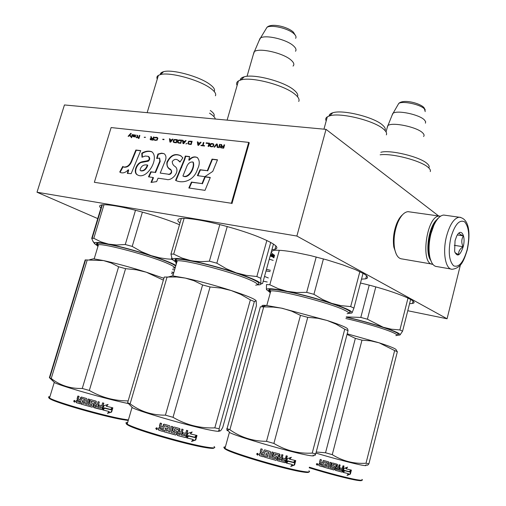 <?xml version="1.0" encoding="UTF-8"?>
<svg xmlns="http://www.w3.org/2000/svg" width="506" height="506" viewBox="0 0 506 506"><rect width="100%" height="100%" fill="white"/><g stroke="black" fill="none" stroke-linecap="round" stroke-linejoin="round"><path stroke-width="0.76" d="M438.664 215.98L326.035 129.359L64.445 104.951L37.008 192.223L98.101 218.744M326.035 129.359L296.87 236.049L37.008 192.223M460.422 264.878L447.07 318.767L296.87 236.049M263.202 281.172L267.212 281.994M407.766 310.735L447.07 318.767M273.177 260.381L269.287 259.173M266.479 269.331L270.438 270.312M270.09 271.558L266.029 270.95M264.518 276.415L268.325 277.958M409.556 303.701L412.441 303.429C421.536 302.069 391.827 290.14 360.5 283.018M361.512 279.154L365.73 278.825L367.293 278.136L367.558 277.073L366.502 275.656L364.105 273.923L355.535 269.685L342.663 264.821L326.984 259.907L310.393 255.562L294.947 252.311C284.138 250.407 276.927 249.819 273.297 250.54L271.368 251.653M271.324 251.798C271.191 252.684 272.272 253.854 274.575 255.309M271.918 249.648L274.954 249.35C280.349 247.674 274.347 243.31 256.959 236.258C240.053 229.68 215.164 222.748 198.188 219.895C189.37 218.434 183.33 218.016 180.073 218.643C177.125 219.3 177.1 220.749 180.01 222.988M179.504 224.734C163.21 217.643 133.426 208.851 115.83 205.98C108.834 204.81 104.046 204.468 101.472 204.949C99.106 205.449 99.031 206.6 101.244 208.396M273.936 257.636L273.297 257.522L273.885 257.813M270.172 255.973L273.98 257.465M274.018 257.339L270.179 255.935M274.176 256.77L273.613 256.668L274.132 256.921M270.229 255.764L274.246 256.51M270.438 255.018L273.841 255.644L270.33 255.397M274.492 255.625L270.47 254.885M270.274 255.606L274.41 255.916M274.284 256.378L270.267 255.631M270.621 254.347L272.823 254.752L270.659 254.214M293.037 66.096C294.574 64.566 293.891 62.548 290.994 60.031C283.328 53.079 259.616 47.602 254.429 51.542L253.228 54.825M295.504 51.258C296.567 49.809 295.871 47.988 293.423 45.806C286.681 39.5 265.979 34.553 260.552 37.918L258.92 41.024M423.56 136.5C424.49 135.526 424.173 134.305 422.611 132.825C416.938 126.981 392.264 121.845 387.938 125.551L387.147 127.866M425.426 123.179L425.641 121.687L424.395 119.916C419.392 114.584 397.735 109.973 393.111 113.211L392.005 115.425M438.727 217.738C436.627 219.433 434.711 222.172 432.978 225.954L430.208 234.019C428.278 242.02 427.924 249.3 429.145 255.859L431.542 262.241M445.463 215.297L443.686 215.05C440.176 215.423 436.893 218.851 433.838 225.341L430.916 233.848C428.886 242.279 428.512 249.958 429.79 256.871C431.194 263.19 433.604 266.434 437.026 266.605L450.878 269.002M450.852 237.611C448.038 251.577 448.974 260.982 453.667 265.833C458.967 267.756 463.458 262.374 467.152 249.686C469.891 236.353 469.043 227.067 464.609 221.837C459.385 219.288 454.799 224.544 450.852 237.611M455.046 240.717L454.622 251.438C457.222 257.383 460.074 255.821 463.192 246.751C466.178 235.752 460.865 227.017 456.595 236.321L455.046 240.717M455.027 252.76L458.721 254.632C458.297 251.672 459.739 249.034 463.041 246.707C461.282 242.817 461.396 239.199 463.382 235.859C460.175 234.563 458.841 233.538 459.378 232.792M463.041 246.707L454.287 245.321M463.382 235.859L457.354 234.948M440.581 216.188L439.252 216.081C426.469 215.645 419.961 264.802 432.813 264.277M402.542 214.734C400.354 216.568 398.424 219.471 396.767 223.437C393.712 231.362 392.732 239.23 393.813 247.054L396.23 254.063M409.765 211.906L407.944 211.666C404.13 212.109 400.708 215.828 397.691 222.804C394.414 231.312 393.358 239.762 394.516 248.161C395.812 255.087 398.336 258.68 402.074 258.945L431.707 264.043M437.393 219.275C429.025 224.86 424.559 252.538 430.751 260.375M346.306 316.901L360.81 317.426L367.413 319.21L375.794 286.921M360.81 317.426L369.222 285.156M396.856 335.282L399.949 335.023C401.03 333.935 395.42 331.335 383.131 327.218L391.239 329.178L399.898 329.944L402.567 331.209L410.638 299.438M399.898 329.944L408.007 298.059M402.567 331.209L399.98 335.004M367.413 319.21L383.131 327.218C371.512 323.442 359.222 320.051 346.262 317.047M346.218 317.224C364.175 321.247 387.299 328.23 394.965 331.904C398.779 333.72 399.392 334.694 396.799 334.827M380.809 152.3C389.962 149.498 420.081 156.797 427.165 163.59C428.892 165.101 429.512 166.392 429.018 167.467M380.145 154.804C391.872 153.033 421.125 160.706 428.259 167.442C430.125 169.061 430.789 170.446 430.252 171.591M366.673 464.723C367.097 465.634 367.843 465.324 368.906 463.793L365.996 463.249L394.648 350.576L379.152 342.821C391.163 346.724 396.843 349.14 396.198 350.063M365.629 465.001C366.913 465.786 365.705 465.843 362.005 465.178C354.187 463.781 333.599 458.379 315.946 453.072M396.211 350.082L397.355 351.733L394.648 350.576M379.152 342.821L347.186 333.821M379.089 342.802L370.828 340.886L361.973 340.171L355.351 338.369L347.034 334.409M365.996 463.249C354.036 463.983 342.79 461.124 332.259 454.666L325.541 452.762L355.351 338.369M325.541 452.762L316.225 452.016M368.906 463.793L397.355 351.733M332.259 454.666L361.973 340.171M349.817 471.744L344.681 470.498L343.068 472.351L344.086 468.385L347.584 467.139L346.136 468.834L351.189 470.055L349.817 471.744L344.371 470.371L343.232 471.687M350.753 469.954L349.425 471.605M346.167 468.796L345.807 468.708L346.933 467.38M346.136 468.834L345.807 468.708M344.535 470.662L343.125 472.13M348.482 473.673L347.034 475.412L350.373 474.084L351.392 470.106L349.867 471.99L344.738 470.738L343.289 472.408L348.482 473.673L343.321 472.37M350.74 470.915L349.962 473.939L347.388 474.995M350.373 474.084L349.962 473.939M322.556 466.741L319.21 465.767L318.831 465.128L319.811 462.889M335.061 466.671L334.472 469.587L333.884 469.947L323.511 467.057L323.815 465.899L326.604 466.488L326.857 465.52L324.694 464.906L324.997 463.749L327.161 464.363L327.508 463.015L324.042 461.826L322.543 466.779L319.21 465.767M320.146 462.914L319.571 461.972L320.222 462.901L319.286 463.395M319.571 461.972L320.222 459.473L321.449 459.834L320.88 462.035L321.259 462.667L322.474 463.022L323.049 460.821L323.676 460.479L328.596 461.883L328.957 462.503L327.78 467.025L328.799 461.997M343.719 465.963L341.999 472.079L342.556 471.706L344.017 466.039L342.986 465.773L342.296 468.461L339.868 467.829L339.57 468.986L341.999 469.612L341.752 470.58L338.843 470.03L340.133 465.027L339.064 464.748L338.375 467.436L336.945 467.057L337.515 464.85L337.186 464.242L332.575 462.99L331.974 463.344L331.228 466.222L331.575 466.836L333.631 467.399L333.334 468.556L330.083 467.664L331.379 462.661L330.235 462.339L328.938 467.348L327.78 467.025M341.721 471.965L335.421 470.321M341.999 472.079L335.434 470.327M334.789 466.475L332.606 465.678L333.138 464.388L336.25 465.229L335.257 469.802L335.592 470.409M334.896 466.589L334.314 469.505L333.732 469.865L323.524 467.019M327.369 462.775L323.846 461.877M337.603 469.701L336.522 469.416L336.648 468.214L338.071 468.594L337.603 469.701M321.873 465.337L320.197 464.647L320.45 463.679L322.17 464.179L321.879 465.299M322.17 464.179L320.45 463.679M322.214 464.154L321.911 465.305M337.863 468.493L336.458 468.12L336.332 469.328M326.813 465.507L324.707 464.869M332.644 465.855L333.018 464.312L336.174 465.21M341.714 469.543L339.577 468.948M339.893 464.963L338.615 469.929M337.16 464.236L336.756 466.968M333.587 467.386L331.386 466.734M330.089 467.626L331.278 462.629M322.48 462.99L323.264 460.53M320.304 459.499L319.659 461.959M316.301 464.097L317.256 463.547L317.989 464.603L317.041 465.159L316.301 464.097L317.117 463.528M317.344 465.166L316.427 464.097M319.134 465.779L318.742 465.147L319.197 463.407M361.929 479.397C363.238 480.327 362.005 480.51 358.242 479.941C349.969 478.727 327.471 472.882 309.356 467.202M361.651 480.264C361.942 480.801 360.576 480.839 357.54 480.384C349.349 479.195 327.066 473.395 309.204 467.784M317.034 464.154L317.249 463.755L317.034 464.154M266.567 289.242L266.51 289.666L266.567 289.242C267.794 288.091 274.682 288.793 287.237 291.342L296.535 292.519L306.674 292.36L313.922 294.315L323.429 258.908M306.674 292.36L316.212 256.991M353.922 308.129L352.068 312.803C352.454 311.234 345.674 308.084 331.721 303.36L340.899 305.63L350.683 306.592L353.922 308.129L363.042 273.297M350.683 306.592L359.861 271.64M313.922 294.315L322.777 299.59L331.721 303.36C316.901 298.515 302.076 294.505 287.237 291.342L278.382 288.743L269.812 284.764L279.306 250.293M351.759 313.069L348.394 313.372M266.39 289.059L266.517 284.53L269.812 284.764M266.51 289.666L269.337 291.842M269.483 291.292C265.979 288.148 274.277 288.768 294.391 293.145C313.309 297.471 336.49 304.631 345.579 308.907C350.494 311.247 351.487 312.55 348.545 312.822M329.096 116.026C329.121 114.571 330.342 113.489 332.771 112.775C342.549 109.347 374.174 117.139 382.58 125.108C384.914 127.158 385.736 128.91 385.041 130.365M326.193 120.972C325.307 119.277 325.687 117.892 327.325 116.829L329.659 115.855C340.184 112.193 374.592 120.687 383.687 129.258C386.217 131.459 387.096 133.337 386.331 134.881M262.481 306.547L262.007 306.01L262.159 306.636M314.694 454.609C314.587 456.058 314.947 455.779 315.763 453.774L312.221 453.104L344.744 329.235L336.098 324.156L327.211 320.5C341.196 325.086 348.039 328.033 347.742 329.324L348.02 330.639L344.744 329.235M313.075 455.058C314.827 456.121 313.182 456.197 308.148 455.292C291.873 452.528 238.136 436.988 229.977 432.725L226.846 429.43C227.017 431.175 227.675 431.144 228.801 429.328M327.211 320.5L281.266 308.097L273.335 307.091L260.375 306.788L226.846 429.43M282.557 308.363L266.403 305.46C263.202 305.143 261.735 305.327 262 306.003M327.142 320.475L317.781 318.249L307.737 317.344L300.469 315.371L291.576 311.127L282.633 308.382M312.221 453.104C298.654 453.85 285.877 450.625 273.891 443.427L266.51 441.333L300.469 315.371M266.51 441.333C252.924 441.251 240.717 437.386 229.882 429.733L263.639 307.167M229.882 429.733L226.783 428.519M315.763 453.774L348.02 330.639M273.891 443.427L307.737 317.344M308.888 470.814C310.678 472.073 309.002 472.313 303.872 471.548C287.37 469.29 233.336 453.477 225.505 448.677L224.98 448.379L229.376 432.434L229.977 432.725M293.935 462.408L288.078 460.991L286.238 463.034L287.402 458.657L291.374 457.304L289.723 459.163L295.504 460.555L293.935 462.408L287.769 460.865L286.415 462.389M295.049 460.447L293.531 462.256M289.761 459.125L289.4 459.031L290.71 457.538M289.723 459.163L289.4 459.031M287.914 461.175L286.282 462.87M292.405 464.527L290.754 466.437L294.581 464.995L295.738 460.605L293.986 462.674L288.135 461.263L286.491 463.098L292.405 464.527L286.529 463.053M295.068 461.402L294.157 464.837L291.121 466.013M294.581 464.995L294.157 464.837M263.43 456.804L259.825 455.748L259.42 455.052L259.932 453.136L260.584 452.56M266.175 453.521L265.846 454.749L268.174 455.463L265.802 454.786L266.15 453.509L268.522 454.186L268.768 452.44L265.119 451.396L263.417 456.848L259.825 455.748M260.843 452.598L260.223 451.561L260.963 452.592L259.932 453.136M260.223 451.561L260.969 448.809L262.304 449.202L261.653 451.63L262.064 452.326L263.386 452.712L264.043 450.283L264.739 449.91L270.134 451.453L270.527 452.136L269.186 457.12L270.508 451.801M273.132 456.76L275.821 457.803L275.334 458.822L271.728 457.829L273.208 452.307L271.943 451.959L270.463 457.481L269.186 457.12M287.035 455.995L285.036 462.731L285.669 462.32L287.326 456.07L286.168 455.773L285.384 458.733L282.645 458.031L282.31 459.303L285.042 460.011L284.511 461.238L281.488 460.454L282.955 454.938L281.76 454.628L280.969 457.588L279.388 457.12M284.764 462.61L277.642 460.757M285.036 462.731L277.686 460.77M277.041 456.551L276.599 459.96L277.339 457.196L276.965 456.52L274.549 455.64L275.15 454.217L278.61 455.153L277.478 460.194L277.845 460.865M275.941 460.352L264.53 457.127L275.941 460.352L276.599 459.96M268.768 452.44L265.011 451.39M280.096 460.093L278.888 459.771L279.034 458.442L280.634 458.866L280.096 460.093M262.696 455.261L261.033 454.774L261.159 453.439L263.044 453.99L262.709 455.217M263.044 453.99L261.159 453.439M263.126 453.964L262.785 455.242M280.438 458.765L278.869 458.354L278.717 459.676M264.866 455.893L264.53 457.127M276.459 459.872L275.814 460.27M278.566 455.141L275.055 454.141L274.581 455.824M284.77 459.941L282.323 459.258M282.734 454.881L281.273 460.352M279.679 454.078L279.204 457.076M271.735 457.785L273.139 452.288M263.398 452.668L264.126 450.264L264.809 449.885M261.096 448.847L260.362 451.554M256.631 453.914L257.687 453.306L258.465 454.464L257.415 455.077L256.631 453.914L257.598 453.287M257.706 455.09L256.814 453.92M259.698 455.761L259.281 455.058L259.799 453.148M275.675 457.544L273.392 456.918L273.012 456.241L273.86 453.066L274.53 452.674L279.66 454.065L280.027 454.736L279.375 457.171M268.18 455.463L267.63 456.684L264.828 455.881L264.48 457.158M224.98 448.379C223.329 447.38 223.462 446.893 225.385 446.918M294.176 464.78L294.593 464.925M308.755 471.971C308.932 472.61 307.053 472.629 303.113 472.041C286.845 469.827 233.683 454.268 225.948 449.505C224.057 448.468 223.791 447.886 225.151 447.772M257.427 453.977L257.712 453.54L257.427 453.977M172.571 269.647L174.614 269.78M173.767 272.702L171.901 271.95M171.831 272.177L173.691 272.955M210.287 110.472C213.507 112.787 214.759 114.641 214.038 116.032M209.503 113.167L210.332 113.698C213.437 115.773 215.088 117.55 215.278 119.024M175.601 261.855L173.014 260.059L172.736 259.015C173.874 257.927 179.782 258.427 190.465 260.52C196.195 261.659 202.495 261.88 209.376 261.172L216.834 263.183L227.245 226.549M209.376 261.172L219.825 224.575M260.786 278.3L260.906 283.796C259.711 281.665 251.482 278.015 236.213 272.854L246.201 275.365L256.846 276.523L260.786 278.3L270.729 242.412M256.846 276.523L266.858 240.464M216.834 263.183L226.479 268.806L236.213 272.854C220.148 267.611 204.905 263.5 190.465 260.52L181.92 258.028L173.703 254.113L184.114 218.358M273.474 244.031L262.557 283.512L260.906 283.796C261.159 284.619 259.863 284.973 257.023 284.853M172.907 259.939L171.945 258.186L170.946 254.082L173.703 254.113M170.946 254.082L181.331 218.459M175.69 261.222C172.179 257.965 180.187 258.49 199.725 262.791C218.2 267.067 241.514 274.347 252.19 279.122C258.952 282.196 260.647 283.91 257.282 284.264M240.173 80.144C240.312 78.613 241.659 77.507 244.221 76.811C254.101 73.648 283.948 81.498 293.796 89.885C297.148 92.604 298.382 94.875 297.503 96.697M237.118 85.495C236.163 83.579 236.606 82.048 238.44 80.909L240.964 79.91C251.615 76.532 284.094 85.084 294.758 94.103C298.42 97.057 299.742 99.505 298.723 101.459M256.169 300.798L256.409 305.744L222.773 427.355L221.508 429.537C220.047 431.738 219.25 431.473 219.111 428.734L214.816 427.88L250.356 299.894L240.951 294.492L231.28 290.558C245.796 295.302 254.044 298.641 256.017 300.589M218.579 430.366C220.736 431.669 218.276 431.65 211.185 430.302C192.28 426.817 141.098 412.169 132.654 407.855L127.62 402.744L164.254 277.048L176.664 276.984L185.36 278.091L172.559 275.846L167.511 277.187M256.188 300.842L254.347 301.532L250.356 299.894M231.28 290.558L231.204 290.526C215.094 285.409 199.832 281.266 185.43 278.11L185.36 278.091M231.204 290.526L221.008 288.072L210.072 286.972L202.596 284.941L194.057 280.754L185.43 278.11M214.816 427.88C200.028 428.468 186.1 424.945 173.027 417.317L165.43 415.154L202.596 284.941M165.43 415.154C152.192 415.293 140.421 411.517 130.131 403.826L166.98 277.237M130.131 403.826L127.948 402.902M127.62 402.744L130.472 405.559M219.111 428.734L254.347 301.532M173.027 417.317L210.072 286.972M214.038 446.558C216.226 448.095 213.722 448.284 206.511 447.108C187.346 444.129 135.867 429.265 127.759 424.414L127.189 424.098L132.003 407.539L132.654 407.855M195.012 437.317L188.593 435.767L186.594 437.861L187.865 433.338L192.185 431.985L190.389 433.889L196.752 435.419L195.012 437.317L188.333 435.647L186.739 437.342M196.334 435.324L194.658 437.178M190.427 433.851L191.61 432.168M188.396 435.932L186.625 437.81M193.324 439.499L191.515 441.453L195.74 440.018L197.011 435.483L195.076 437.601L188.656 436.052L186.866 437.93L193.324 439.499L186.91 437.886M196.41 436.14L195.367 439.872L191.844 441.099M195.74 440.018L195.367 439.872M162.628 431.321L159.029 430.264L158.631 429.543L159.194 427.57L159.94 426.963M171.534 426.311L169.889 432.016L171.515 426.305L172.824 426.666L171.205 432.377L174.981 433.414L175.354 432.092L172.963 431.441L172.571 430.732L173.501 427.45L174.203 427.051L179.598 428.512L179.984 429.208L179.269 431.726L180.965 432.168L181.831 429.107L183.102 429.442L181.496 435.141L185 435.818L185.31 434.711L182.381 433.958L182.755 432.636L185.683 433.395L186.543 430.334L187.796 430.65L185.974 437.114L185.297 437.532L177.612 435.539L177.226 434.844L178.624 429.904L174.836 428.645L174.342 430.391L176.727 431.042L177.113 431.738L176.303 434.597L175.607 435.008L163.704 431.688L164.077 430.366L167.233 431.036L167.549 429.929L165.101 429.233L165.481 427.912L167.929 428.607L168.365 427.077L164.463 425.723L162.616 431.371L159.029 430.264M160.06 426.988L159.453 425.919L160.257 426.994L159.194 427.57M159.453 425.919L160.263 423.067L161.616 423.471L160.902 425.982L161.306 426.697L162.654 427.096L163.375 424.578L164.096 424.192L169.643 425.78L170.035 426.488L168.574 431.643L169.889 432.016M185.297 437.532L177.353 435.388M176.942 431.156L176.233 434.527L175.544 434.939L163.704 431.688M168.207 426.798L164.602 425.717M180.01 434.755L178.732 434.42L178.896 433.041L180.591 433.49L180.01 434.755M161.901 429.733L160.054 428.955L160.364 427.848L162.281 428.411L161.914 429.683M162.281 428.411L160.364 427.848M162.439 428.405L162.065 429.727M180.465 433.408L178.795 432.965L178.612 434.331M167.941 428.563L168.289 426.773M165.582 427.937L165.222 429.214L167.625 429.898L167.138 431.163M164.191 430.397L163.83 431.669M178.51 429.645L174.81 428.588L174.19 430.239M187.555 430.593L185.753 437.001L185.082 437.424M185.095 434.654L182.394 433.908M182.938 429.398L181.344 435.052M179.731 428.569L179.168 431.643M175.443 432.143L172.552 430.872M162.666 427.045L163.988 424.173M160.465 423.13L159.662 425.932M155.759 428.367L156.854 427.734L157.6 428.924L156.506 429.562L155.759 428.367L156.854 427.734M156.771 429.581L156.012 428.392M158.827 430.258L158.416 429.537L158.985 427.557M127.189 424.098C125.355 422.997 125.513 422.453 127.664 422.466M213.962 447.842C214.076 448.613 211.344 448.544 205.759 447.627C186.866 444.704 136.215 430.081 128.208 425.268C126.095 424.123 125.83 423.484 127.404 423.351M156.556 428.424L156.93 427.994L156.556 428.424M97.101 245.448L95.292 244.322L94.432 242.899C95.337 242.045 100.03 242.45 108.518 244.113L116.494 244.974L125.267 244.531L132.211 246.403L142.414 212.115M125.267 244.531L135.5 210.268M175.563 260.995L175.867 259.951M175.886 265.397C171.774 262.975 163.527 259.717 151.149 255.631L159.491 257.801L166.803 258.895L171.351 259.243L171.787 257.75M171.351 259.243L172.843 259.856M175.721 262.045L176.233 264.208M132.211 246.403L141.636 251.754L151.149 255.631C135.513 250.596 121.307 246.757 108.518 244.113L100.998 241.874L93.806 238.307L104.002 204.74M175.171 267.876L174.19 267.832M94.616 243.728L92.977 241.375L91.725 238.377L93.806 238.307M91.725 238.377L101.908 204.873M97.304 244.961C93.895 242.039 100.915 242.557 118.372 246.53C134.938 250.47 156.449 257.168 167.524 261.798C172.097 263.715 174.817 265.163 175.671 266.143M175.373 267.162L174.285 267.32M160.282 74.616C160.263 73.237 161.37 72.263 163.602 71.681C172.065 69.044 199.054 76.362 209.528 84.141C213.64 87.102 215.221 89.492 214.285 91.314M157.265 79.107C156.512 77.513 156.892 76.267 158.391 75.362L160.44 74.578C169.561 71.77 198.921 79.733 210.268 88.107C214.721 91.289 216.435 93.85 215.404 95.786M127.955 403.465L127.196 403.314C107.633 399.373 61.884 386.375 54.749 382.745L49.386 377.647L85.179 259.913L103.521 260.577L93.433 258.794L89.587 259.755M163.356 280.122L146.316 272.209L163.893 278.294M146.316 272.209L146.24 272.184C130.561 267.257 116.342 263.392 103.585 260.59L103.521 260.577M146.24 272.184L136.272 269.787L125.583 268.667L118.625 266.776L111.168 262.968L103.585 260.59M128.157 400.885C114.432 400.929 101.491 397.457 89.334 390.461L82.269 388.456L118.625 266.776M82.269 388.456C70.53 388.804 60.182 385.483 51.226 378.494L87.222 259.983M51.226 378.494L50.265 378.077M49.386 377.647L52.63 380.537M89.334 390.461L125.583 268.667M128.391 419.955L122.616 419.019C102.819 415.502 56.817 402.352 49.974 398.273L49.518 398.02L54.224 382.492L54.749 382.745M110.877 409.518L104.578 407.969L102.636 409.911L103.882 405.685L108.088 404.471L106.33 406.236L112.591 407.766L110.877 409.518L104.394 407.88L102.743 409.544M112.25 407.684L110.593 409.398M106.368 406.198L107.639 404.604M109.214 411.536L107.436 413.345L111.605 412.067L112.844 407.83L110.934 409.778L104.641 408.234L102.901 409.974L109.214 411.536L102.939 409.936M112.357 408.329L111.301 411.941L107.702 413.073M79.948 403.712L76.691 402.751L76.336 402.087L76.887 400.24L77.608 399.67M90.492 399.74L89.328 403.13L89.682 403.782L92.035 404.667L89.632 403.813L89.265 403.155L90.176 400.094L90.846 399.721L95.957 401.106L96.317 401.758L95.621 404.104L97.234 404.534L98.082 401.675L99.302 401.998L97.728 407.324L100.846 408.127L101.402 406.95L98.581 406.217L98.948 404.983L101.769 405.717L102.61 402.858L103.819 403.168L102.035 409.202L101.377 409.594L94.008 407.672L93.648 407.014L94.881 402.15L91.169 401.353L90.947 402.846L93.205 403.459L93.566 404.111L92.775 406.78L92.105 407.159L80.941 404.041L81.308 402.808L84.249 403.434L84.559 402.403L82.282 401.751L82.649 400.518L84.926 401.169L85.35 399.734L81.732 398.481L79.935 403.756L76.691 402.751M77.633 399.677L77.089 398.684L77.873 399.702L76.887 400.24M77.089 398.684L77.886 396.021L79.126 396.388L78.43 398.734L78.791 399.398L80.037 399.765L80.732 397.419L81.409 397.052L86.564 398.526L86.931 399.183L85.495 404.003L86.741 404.307M92.029 404.686L91.523 405.667L87.968 404.692L89.549 399.36L88.316 399.019L86.728 404.345M101.377 409.594L93.667 407.368M93.572 403.845L92.762 406.729L92.105 407.109L80.941 404.041M85.21 399.481L81.827 398.488M96.311 406.95L95.09 406.622L95.254 405.338L96.874 405.768L96.311 406.95M79.297 402.226L77.595 401.511L77.905 400.48L79.67 400.992L79.309 402.181M79.67 400.992L77.905 400.48M79.872 401.011L79.505 402.238M96.804 405.704L95.217 405.287L94.957 406.52M84.938 401.125L85.343 399.474M82.801 400.562L82.446 401.751L84.685 402.39L84.129 403.567M81.472 402.858L81.118 404.047M94.995 402.226L91.257 401.239M103.648 403.13L101.883 409.12L101.232 409.506M101.257 406.913L98.594 406.179M99.201 401.973L97.645 407.254M96.216 401.277L95.577 404.054M88.392 399.038L86.823 404.326M80.049 399.721L81.396 397.052M78.126 396.09L77.342 398.709M73.655 400.986L74.679 400.391L75.337 401.492L74.306 402.087L73.655 400.986L74.743 400.41M74.54 402.112L73.946 401.024M76.444 402.732L76.083 402.061L76.634 400.214M49.518 398.02C48.032 397.134 48.165 396.698 49.917 396.698M128.239 420.492L121.933 419.512C102.421 416.065 57.159 403.124 50.404 399.082C48.74 398.184 48.494 397.672 49.664 397.539M74.388 401.037L74.799 400.651L74.388 401.037M131.174 133.495L128.385 136.329M129.783 135.07L130.301 136.544L130.807 136.607L130.175 134.64L131.25 133.407L130.744 133.35L128.107 136.297L128.613 136.354L129.783 135.07L130.472 136.569M224.626 144.893L224.038 144.83L223.614 146.304L221.963 146.12L221.615 144.558L220.932 144.482L221.343 146.196L220.54 146.538L220.338 147.24L220.875 147.809L223.671 148.195L224.626 144.893M219.212 147.689L220.161 144.4L219.579 144.33L218.63 147.625L219.212 147.689M217.858 147.537L217.27 144.077L216.498 143.989L214.013 147.094L214.588 147.164L216.764 144.45L217.283 147.467L217.858 147.537M210.945 146.746L212.21 146.822L213.368 146.234L213.867 144.849L213.462 143.868L211.4 143.495L210.243 144.083L209.737 145.823L210.945 146.746M208.086 146.424L208.662 146.487L209.61 143.223L206.189 142.837L206.069 143.255L208.915 143.577L208.086 146.424M197.903 141.92L197.346 141.857L197.897 145.26L198.643 145.349L201.097 142.275L200.528 142.211L199.914 142.996L198.036 142.787L197.903 141.92M188.561 141.37L187.903 143.628L188.959 144.242L191.186 144.495L192.128 141.275L188.561 141.37L188.004 143.097L188.365 144.039M186.885 143.514L185.917 143.894L186.885 143.514M183.71 143.647L186.126 140.605L185.575 140.541L184.968 141.319L183.134 141.117L183.008 140.257L182.457 140.194L182.976 143.565L183.71 143.647M178.656 139.985L177.764 140.794L177.555 142.452L178.593 143.065L180.781 143.312L181.724 140.111L178.656 139.985L177.657 141.927L178.017 142.869M174.304 139.498L173.413 140.307L173.204 141.958L174.241 142.565L176.411 142.812L177.353 139.624L174.304 139.498L173.311 141.44L173.672 142.376M164.077 139.327L162.831 139.188L162.73 139.523L163.976 139.662L164.077 139.327M138.935 138.543L139.871 135.45L139.359 135.393L138.423 138.486L138.935 138.543M134.134 134.881L133.217 134.71L132.939 136.506L135.089 136.955L135.463 136.588L133.85 136.677L133.394 136.152L135.241 136.158L135.753 135.33L135.089 134.919L133.717 135.102M201.002 145.26L200.901 145.601L204.487 146.013L204.588 145.665L203.077 145.494L203.918 142.584L203.355 142.528L202.508 145.431L201.002 145.26L201.122 145.627M169.415 138.745L169.915 142.072L170.63 142.154L173.014 139.144L172.47 139.08L171.876 139.852L170.073 139.65L169.953 138.802L169.415 138.745L170.098 142.097M137.828 135.766L136.791 135.108L137.36 135.848L137.006 137.031L135.987 137.189L136.924 137.297L136.765 137.822L137.196 137.872L137.354 137.347L138.037 137.423L137.43 137.082L137.828 135.766M154.735 137.588L154.545 137.91L156.683 137.74L157.36 138.227L156.664 139.941L155.197 139.985L154.083 139.447L155.076 140.383L157.151 140.137L157.904 138.22L157.227 137.455L156.012 137.252L154.735 137.588L154.798 137.942M153.558 136.974L153.141 138.372L151.655 138.208L151.37 136.734L150.763 136.664L151.092 138.277L150.13 139.068L150.63 139.808L153.147 140.162L154.083 137.037L153.558 136.974L153.343 138.492L151.655 138.208M145.564 137.246L144.254 137.442L145.564 137.246M132.54 134.634L132.117 134.59L131.187 137.664L131.611 137.714L132.54 134.634M131.579 160.478C129.745 165.228 127.044 167.385 123.483 166.961L122.775 166.398L119.739 172.002L120.675 172.603C123.224 173.413 125.747 172.476 128.246 169.801L127.322 173.4L131.155 173.666L140.731 150.617L135.861 150.016L131.579 160.478L131.99 160.693C130.181 165.462 127.48 167.625 123.9 167.17L123.685 167.043M141.788 153.204L141.984 157.239L145.209 156.044L148.283 156.367C152.028 162.072 143.843 160.484 140.32 162.445C135.836 164.558 133.179 173.058 137.455 174.88C146.841 180.572 160.067 157.84 151.73 151.73C148.562 150.624 145.254 151.117 141.788 153.204L142.199 153.432L142.369 157.031M167.897 174.14L160.212 173.077L164.773 161.863C166.556 158.157 166.322 155.418 164.064 153.653L161.559 153.16L157.929 154.052L156.62 158.448L159.542 158.1L159.769 161.243L155.14 172.382L150.756 171.774L148.505 176.834L153.065 177.486L151.022 182.432L156.632 181.61L158.043 178.194L166.347 179.377C171.863 181.553 180.762 171.041 175.196 166.569C173.299 165.513 172.312 163.836 172.242 161.54C173.975 159.282 175.854 158.789 177.865 160.067L179.978 162.059L182.868 157.834L180.515 155.639C174.918 153.071 170.395 155.228 166.942 162.129C166.525 165.816 167.745 168.378 170.604 169.814C172.71 171.509 170.225 174.918 167.897 174.14L160.212 173.077M184.279 159.491L175.588 180.37C182.672 183.982 194.057 180.838 197.511 169.149C199.927 164.254 199.838 160.377 197.251 157.524C194.367 156.177 191.546 157.024 188.782 160.06L189.636 156.594L185.291 156.057L184.279 159.491L184.677 159.719L176.063 180.433M197.397 175.639L204.873 176.657L212.767 171.401L217.51 159.795L212.046 159.124L207.308 170.68L200.009 169.719L197.397 175.639M205.012 190.364L210.287 177.461L204.848 176.72L202.014 183.577L191.439 182.078L188.827 187.992L205.012 190.364M111.118 127.563L94.356 182.305L231.375 203.267L248.699 142.388L111.118 127.563M224.038 144.83L223.804 146.424L221.963 146.12M224.594 144.988L224.234 144.95M220.546 147.55L220.939 147.822M220.338 147.24L220.742 147.67M220.306 147.018L220.534 147.36M220.382 146.734L220.496 147.138M220.54 146.538L220.578 146.854M220.913 146.291L220.736 146.658M220.932 144.482L221.533 146.31M221.634 144.659L221.128 144.602M219.579 144.33L218.851 147.651M220.135 144.495L219.775 144.45M216.764 144.45L217.453 147.486M216.498 143.989L214.278 147.126M217.283 144.178L216.688 144.109M209.851 146.12L210.319 146.531M209.737 145.823L210.041 146.24M209.743 145.462L209.933 145.937M210.047 144.419L209.939 145.583M210.243 144.083L210.243 144.539M210.515 143.824L210.439 144.204M210.977 143.59L210.711 143.944M212.659 143.559L212.09 143.596M208.915 143.577L208.314 146.449M206.189 142.837L206.29 143.28M209.579 143.318L206.385 142.958M197.346 141.857L198.074 145.279M197.922 142.015L197.542 141.971M198.036 142.787L199.914 142.996M200.528 142.211L200.11 143.116M189.016 141.136L188.763 141.49M192.103 141.37L190.104 141.142M186.423 143.457L186.214 143.932M182.457 140.194L183.159 143.584M183.02 140.352L182.653 140.314M183.134 141.117L184.968 141.319M185.575 140.541L185.164 141.44M181.698 140.206L179.738 139.991M177.328 139.719L175.38 139.504M164.045 139.416L162.957 139.548M139.359 135.393L138.657 138.511M133.533 136.576L133.85 136.677M132.939 136.506L133.274 136.772M132.914 136.297L133.141 136.62M133.23 135.254L133.116 136.418M133.242 134.919L133.432 135.368M133.217 134.71L133.451 135.032M202.508 145.431L201.198 145.374M203.355 142.528L202.704 145.545M203.893 142.679L203.551 142.641M203.077 145.494L204.557 145.76M169.972 138.897L169.618 138.859M170.073 139.65L171.876 139.852M172.47 139.08L172.072 139.972M137.43 137.082L138.087 137.246M136.924 137.297L136.999 137.847M137.006 137.031L136.272 137.044M137.36 135.848L137.208 137.151M137.335 135.646L137.562 135.969M137.12 135.481L137.537 135.76M136.791 135.108L136.93 135.431M155.165 137.36L154.931 137.708M156.803 137.335L156.215 137.366M154.077 139.789L154.539 140.2M154.083 139.447L154.273 139.903M154.627 139.599L154.286 139.561M154.861 139.877L155.197 139.985M155.987 140.073L155.399 140.099M157.069 139.504L157.1 139.877M157.366 138.505L157.265 139.624M157.36 138.227L157.568 138.619M157.239 138.005L157.556 138.34M157.018 137.847L157.442 138.125M150.339 139.567L150.725 139.833M150.162 139.276L150.541 139.688M150.13 139.068L150.364 139.39M150.212 138.802L150.333 139.182M150.699 138.372L150.56 138.726M150.763 136.664L151.294 138.397M151.389 136.829L150.965 136.778M144.349 137.113L144.482 137.468M145.532 137.335L144.552 137.227M132.117 134.59L131.415 137.689M135.861 150.016L136.272 150.244L131.99 160.693M140.662 150.782L136.272 150.244M128.246 169.801L128.663 170.016L127.784 173.431M119.739 172.002L120.725 172.628M123.122 166.74L120.156 172.211M148.688 156.594C150.149 157.986 150.048 159.504 148.403 161.161L140.984 162.534C136.677 164.336 133.546 172.559 137.468 174.88M152.085 151.939C148.903 150.87 145.608 151.364 142.199 153.432M181.154 156.012L180.908 155.88C175.215 153.286 170.686 155.462 167.328 162.401C166.702 165.082 167.372 167.163 169.339 168.65C172.856 169.883 172.211 174.994 168.302 174.355M178.321 160.326L180.111 161.869M153.065 177.486L153.476 177.701L151.553 182.35M150.756 171.774L151.161 171.989L148.979 176.904M155.14 172.382L151.161 171.989M159.656 158.157L160.174 161.465L155.544 172.597M157.929 154.052L158.334 154.273L157.151 158.245M164.064 153.653L161.515 153.413L158.334 154.273M185.291 156.057L185.689 156.291L184.677 159.719M189.592 156.771L185.689 156.291M188.782 160.06L189.181 160.288C191.957 157.221 194.759 156.367 197.58 157.714M200.009 169.719L200.408 169.94L197.859 175.702M207.308 170.68L200.408 169.94M212.046 159.124L212.438 159.358L207.7 170.901M217.441 159.972L212.438 159.358M191.439 182.078L191.837 182.293L189.288 188.061M202.014 183.577L191.837 182.293M204.848 176.72L205.24 176.942L202.413 183.798M210.224 177.625L205.24 176.942M231.375 203.267L94.356 182.305M231.957 203.589L249.262 142.755L248.699 142.388M223.684 146.848L223.38 147.897L221.539 147.689L220.882 147.082L221.647 146.519L223.684 146.848M211.261 146.449L210.332 145.817L210.793 144.216L212.906 144.09L213.475 144.615L213.007 146.215L212.027 146.538L210.705 146.215M199.933 143.381L198.352 145.026L198.048 143.071L199.933 143.381M189.276 143.951L188.371 143.324L188.833 141.756L191.451 141.623L190.945 144.14L188.732 143.723M184.994 141.699L183.425 143.331L183.14 141.395L184.994 141.699M178.915 142.774L178.017 142.154L178.479 140.592L181.059 140.459L180.553 142.958L178.371 142.547M174.557 142.275L173.666 141.661L174.127 140.105L176.689 139.972L176.189 142.464L174.02 142.053M135.513 135.463L134.975 136.082L133.476 135.893L134.033 135.21L135.513 135.463M171.901 140.232L170.351 141.844L170.086 139.934L171.901 140.232M153.223 138.891L152.92 139.89L150.68 139.333L151.079 138.625L153.223 138.891M147.341 164.994L147.366 165.019C145.924 169.124 143.685 171.015 140.643 170.693L140.042 170.073C141.016 166.107 143.451 164.412 147.341 164.994L147.771 165.234C146.367 169.333 144.128 171.224 141.054 170.901L140.858 170.781M193.254 162.217C195.417 167.284 189.054 179.08 183.311 176.202L182.913 175.98L186.334 167.682C187.675 163.653 189.845 161.762 192.856 161.996C195.227 166.866 188.517 178.814 182.913 175.98M223.494 146.727L223.38 147.897M223.19 147.777L221.539 147.689M212.906 144.09L213.342 144.381M213.152 144.261L213.475 144.615M213.279 144.495L213.488 144.906M213.298 144.786L213.184 145.949M212.994 145.829L213.007 146.215M211.831 146.417L211.072 146.329M199.737 143.261L198.352 145.026M191.451 141.623L190.945 144.14M190.749 144.02L189.08 143.831M184.791 141.585L183.425 143.331M181.059 140.459L180.553 142.958M180.357 142.844L178.713 142.654M176.689 139.972L176.189 142.464M175.987 142.344L174.361 142.161M134.413 135.994L133.476 135.893M171.705 140.111L170.351 141.844M153.021 138.77L152.92 139.89M152.723 139.77L151.262 139.7M265.555 29.671L266.997 27.292C271.526 24.427 288.401 28.444 293.91 33.712C295.915 35.547 296.484 37.083 295.618 38.323M397.767 105.14L398.747 103.426C402.612 100.669 420.29 104.394 424.389 108.866L425.23 111.63M460.485 217.333L459.138 217.213C454.008 218.194 449.802 224.537 446.539 236.232C442.301 252.285 445.565 269.869 452.339 269.255C461.712 267.889 464.072 259.717 467.228 250.09M345.876 318.533C363.308 322.423 386.059 329.267 393.573 332.847C397.046 334.479 397.798 335.402 395.844 335.623M270.293 292.797C268.806 291.734 268.977 291.121 270.805 290.944C278.085 289.571 329.703 302.904 344.08 309.957C348.779 312.17 349.798 313.423 347.141 313.707M171.458 273.474L173.311 274.277M176.619 262.867C174.987 261.672 175.184 260.988 177.22 260.811C184.829 259.553 233.886 272.475 250.691 280.229C257.257 283.196 258.92 284.84 255.682 285.175M97.962 246.371C96.64 245.385 96.81 244.828 98.468 244.695C104.932 243.658 148.625 255.347 166.164 262.848C173.767 266.061 176.05 267.826 173.008 268.148M159.769 161.243L160.174 161.465M181.306 167.303L181.705 167.524M147.366 165.019L147.771 165.234M412.441 303.429L413.029 301.102M365.73 278.825L366.546 275.7M274.954 249.35L275.909 245.878M247.042 76.324L254.113 51.751M260.147 38.152L254.429 51.542M293.132 31.91C287.522 26.805 271.57 22.77 266.997 27.292L260.552 37.918M293.417 32.169L295.757 36.015M386.065 131.958L387.716 125.716M392.82 113.395L387.938 125.551M423.623 107.234C419.113 102.977 403.39 98.91 398.747 103.426L393.111 113.211M423.971 107.582L425.274 110.03M429.145 255.859L429.79 256.871M432.978 225.954L433.838 225.341M443.686 215.05L459.138 217.213C470.023 218.662 470.378 235.208 467.291 249.819M393.813 247.054L394.516 248.161M396.767 223.437L397.691 222.804M439.334 216.075L408.019 211.66M270.539 291.899C266.864 288.977 270.008 290.431 269.856 290.216L270.805 290.944L266.801 305.498M327.325 116.829L323.954 129.163M332.771 112.775L329.659 115.855M266.403 305.46L261.292 306.876M225.948 449.505L225.505 448.677M172.736 259.015L171.939 258.186M176.891 261.944C172.856 258.522 176.449 260.394 176.214 260.059L177.22 260.811L172.843 275.878M238.44 80.909L227.112 120.124M244.221 76.811L240.964 79.91M128.208 425.268L127.759 424.414M94.432 242.899L92.977 241.375M98.227 245.499C96.412 244.177 96.184 243.645 97.531 243.905L98.468 244.695L94.173 258.882M102.332 204.822L92.143 238.332M158.391 75.362L147.151 112.667M163.602 71.681L160.44 74.578M49.74 377.83L85.59 259.901M50.404 399.082L49.974 398.273M123.483 166.961L123.894 167.176M152.135 151.958L151.73 151.73M180.914 155.867L180.515 155.639M197.644 157.758L197.251 157.524M140.643 170.693L141.054 170.908M193.248 162.224L192.856 161.996"/></g></svg>
